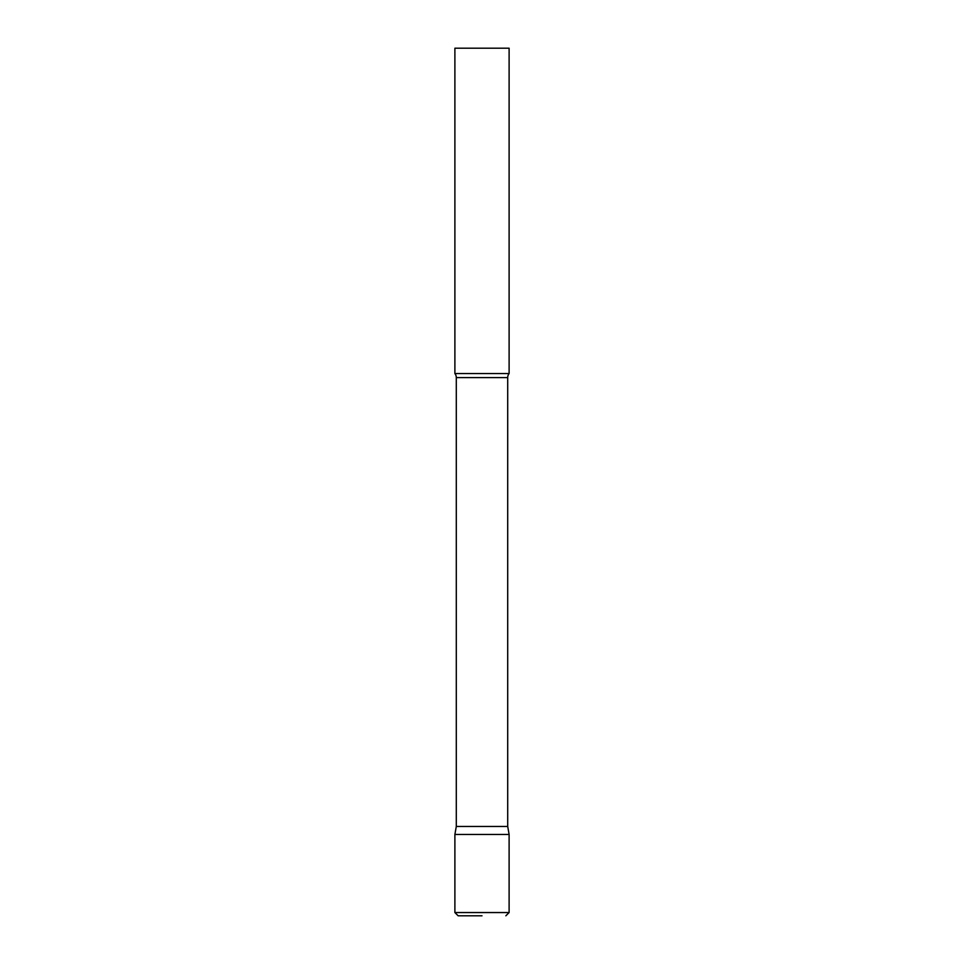 <?xml version="1.0" encoding="UTF-8"?>
<svg xmlns="http://www.w3.org/2000/svg" width="964" height="964" viewBox="0 0 964 964"><rect width="100%" height="100%" fill="white"/><g stroke="black" fill="none" stroke-linecap="round" stroke-linejoin="round"><path stroke-width="1.45" d="M454.888 912.547L454.888 834.463L456.297 826.461L507.703 826.461L509.113 834.463L454.888 834.463L509.113 834.463L509.113 912.547L454.888 912.547L458.141 915.8L482 915.8M507.703 826.461L507.703 377.599A6.507 6.507 0 0 1 509.113 373.55L509.113 48.2L454.888 48.2L454.888 373.55A6.507 6.507 0 0 1 456.297 377.599L507.703 377.599M456.297 826.461L456.297 377.599M454.888 373.55L509.113 373.55M509.113 912.547L505.859 915.8"/></g></svg>
